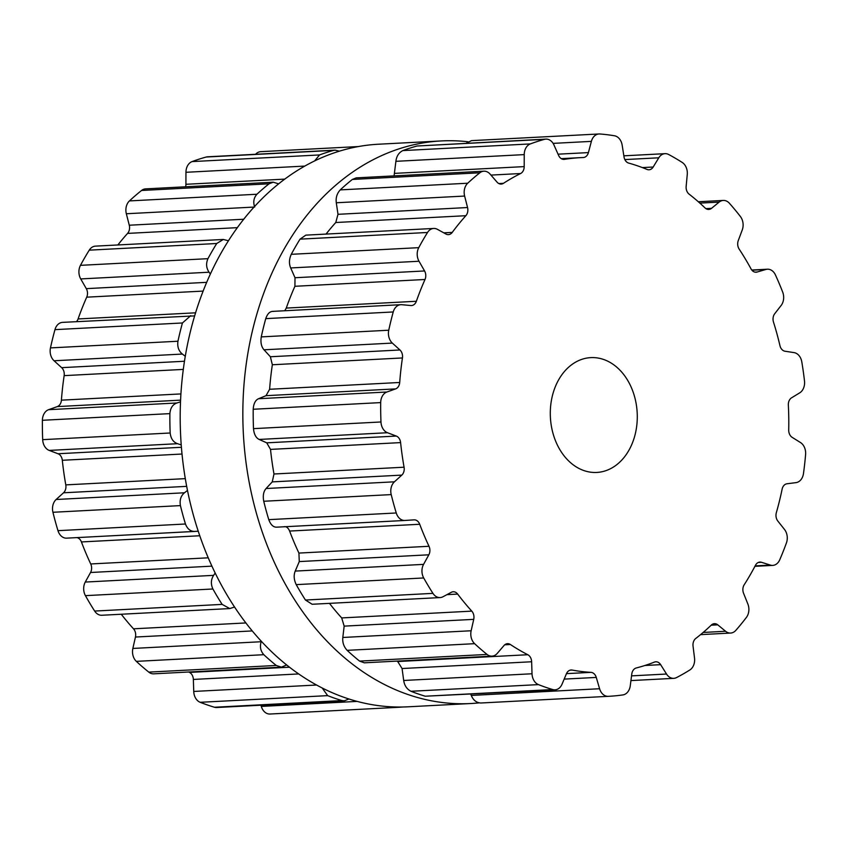 <?xml version="1.0" encoding="UTF-8"?>
<svg xmlns="http://www.w3.org/2000/svg" width="848" height="848" viewBox="0 0 848 848"><rect width="100%" height="100%" fill="white"/><g stroke="black" fill="none" stroke-linecap="round" stroke-linejoin="round"><path stroke-width="1.27" d="M350.839 173.352A281.684 212.912 -93 0 1 441.267 140.938A281.684 212.912 -93 0 1 467.99 141.764A281.684 212.912 -93 0 0 441.267 140.938L378.621 144.213A281.684 212.912 -93 0 0 288.193 176.628A281.684 212.912 -93 0 1 378.621 144.213L441.267 140.938A281.684 212.912 -93 0 0 350.839 173.352A281.684 212.912 -93 0 0 251.888 495.391A281.684 212.912 -93 0 0 470.672 703.533A281.684 212.912 -93 0 1 251.888 495.391A281.684 212.912 -93 0 1 350.839 173.352M479.078 702.875A281.684 212.912 -93 0 1 470.672 703.533L408.026 706.808A281.684 212.912 -93 0 1 189.242 498.666A281.684 212.912 -93 0 1 288.193 176.628A281.684 212.912 -93 0 0 189.242 498.666A281.684 212.912 -93 0 0 408.026 706.808L470.672 703.533A281.684 212.912 -93 0 0 479.078 702.875M428.229 585.767A281.684 212.912 -93 0 1 423.703 577.965A11.501 8.692 -93 0 1 423.565 564.376L428.834 554.804A7.664 5.798 87 0 0 429.003 546.282A257.728 194.807 -93 0 1 424.159 535.406A257.728 194.807 -93 0 1 419.707 524.265A7.664 5.798 87 0 0 414.131 519.856A7.664 5.798 87 0 0 414.068 519.856L405.005 520.46A11.501 8.692 -93 0 1 404.92 520.46A11.501 8.692 -93 0 1 396.26 512.976A281.684 212.912 -93 0 1 393.62 503.839A281.684 212.912 -93 0 1 391.214 494.596A11.501 8.692 -93 0 1 394.426 481.812L401.814 475.113A7.664 5.798 87 0 0 404.072 467.206A257.728 194.807 -93 0 1 402.122 454.952A257.728 194.807 -93 0 1 400.606 442.603A7.664 5.798 87 0 0 396.302 436.063L387.494 432.734A11.501 8.692 -93 0 1 380.975 421.975A281.684 212.912 -93 0 1 380.699 412.287A281.684 212.912 -93 0 1 380.688 402.599A11.501 8.692 -93 0 1 386.889 392.009L395.592 388.903A7.664 5.798 87 0 0 399.705 382.48A257.728 194.807 -93 0 1 400.85 370.163A257.728 194.807 -93 0 1 402.44 357.951A7.664 5.798 87 0 0 399.938 349.98L392.338 343.09A11.501 8.692 -93 0 1 388.755 330.222A281.684 212.912 -93 0 1 390.875 321.032A281.684 212.912 -93 0 1 393.239 311.958A11.501 8.692 -93 0 1 400.828 304.686A11.501 8.692 -93 0 1 401.772 304.697L410.856 305.534A7.664 5.798 87 0 0 411.481 305.545A7.664 5.798 87 0 0 416.357 301.273A257.728 194.807 -93 0 1 420.481 290.239A257.728 194.807 -93 0 1 425.007 279.49A7.664 5.798 87 0 0 424.572 270.957L419.018 261.248A11.501 8.692 -93 0 1 418.753 247.658A281.684 212.912 -93 0 1 423.035 239.963A281.684 212.912 -93 0 1 427.53 232.479A11.501 8.692 -93 0 1 433.72 228.451A11.501 8.692 -93 0 1 437.462 229.352L445.942 234.027A7.664 5.798 87 0 0 448.444 234.62A7.664 5.798 87 0 0 452.249 232.405A257.728 194.807 -93 0 1 458.895 223.83A257.728 194.807 -93 0 1 465.859 215.71A7.664 5.798 87 0 0 467.555 207.537L464.63 196.058A11.501 8.692 -93 0 1 467.714 183.221A281.684 212.912 -93 0 1 473.703 177.868A281.684 212.912 -93 0 1 479.841 172.791A11.501 8.692 -93 0 1 483.89 171.19A11.501 8.692 -93 0 1 490.102 174.116L497.045 182.129A7.664 5.798 87 0 0 501.189 184.08A7.664 5.798 87 0 0 503.468 183.316A257.728 194.807 -93 0 1 511.938 178.154A257.728 194.807 -93 0 1 520.587 173.533A7.664 5.798 87 0 0 524.202 166.611L524.234 154.612A11.501 8.692 -93 0 1 530.35 143.916A281.684 212.912 -93 0 1 537.388 141.468A281.684 212.912 -93 0 1 544.49 139.348A11.501 8.692 -93 0 1 545.9 139.114A11.501 8.692 -93 0 1 553.967 144.997L558.631 155.481A7.664 5.798 87 0 0 564.015 159.392A7.664 5.798 87 0 0 564.482 159.35A257.728 194.807 -93 0 1 573.842 158.141A257.728 194.807 -93 0 1 580.329 157.654A257.728 194.807 -93 0 1 583.233 157.527A7.664 5.798 87 0 0 583.329 157.527A7.664 5.798 87 0 0 588.406 152.598L591.385 141.372A11.501 8.692 -93 0 1 598.995 133.973A11.501 8.692 -93 0 1 599.843 133.984A281.684 212.912 -93 0 1 607.179 134.715A281.684 212.912 -93 0 1 614.493 135.775A11.501 8.692 -93 0 1 622.156 145.135L624.033 156.944A7.664 5.798 87 0 0 628.665 163.081A257.728 194.807 -93 0 1 637.908 165.964A257.728 194.807 -93 0 1 647.035 169.43A7.664 5.798 87 0 0 649.017 169.78A7.664 5.798 87 0 0 653.183 167.024L658.79 157.802A11.501 8.692 -93 0 1 665.033 153.668A11.501 8.692 -93 0 1 668.69 154.516A281.684 212.912 -93 0 1 675.517 158.343A281.684 212.912 -93 0 1 682.237 162.466A11.501 8.692 -93 0 1 687.262 174.518L686.149 186.39A7.664 5.798 87 0 0 689.074 194.118A257.728 194.807 -93 0 1 697.194 200.775A257.728 194.807 -93 0 1 705.059 207.94A7.664 5.798 87 0 0 708.769 209.435A7.664 5.798 87 0 0 711.525 208.332L719.146 202.1A11.501 8.692 -93 0 1 723.291 200.435A11.501 8.692 -93 0 1 729.418 203.276A281.684 212.912 -93 0 1 735.004 209.785A281.684 212.912 -93 0 1 740.41 216.537A11.501 8.692 -93 0 1 742.244 229.967L738.269 240.599A7.664 5.798 87 0 0 739.159 249.089A257.728 194.807 -93 0 1 745.265 258.81A257.728 194.807 -93 0 1 751.031 268.89A7.664 5.798 87 0 0 756.109 272.208A7.664 5.798 87 0 0 757.116 272.028L765.924 269.463A11.501 8.692 -93 0 1 767.44 269.208A11.501 8.692 -93 0 1 775.454 274.975A281.684 212.912 -93 0 1 779.185 283.465A281.684 212.912 -93 0 1 782.693 292.104A11.501 8.692 -93 0 1 781.135 305.471L774.722 313.718A7.664 5.798 87 0 0 773.482 322.049A257.728 194.807 -93 0 1 776.938 333.773A257.728 194.807 -93 0 1 779.959 345.687A7.664 5.798 87 0 0 784.994 351.231L794.057 352.609A11.501 8.692 -93 0 1 801.795 361.863A281.684 212.912 -93 0 1 803.268 371.403A281.684 212.912 -93 0 1 804.498 380.996A11.501 8.692 -93 0 1 799.728 392.847L791.566 397.818A7.664 5.798 87 0 0 788.343 405.09A257.728 194.807 -93 0 1 788.757 417.545A257.728 194.807 -93 0 1 788.714 429.989A7.664 5.798 87 0 0 792.159 437.345L800.47 442.529A11.501 8.692 -93 0 1 805.6 454.507A281.684 212.912 -93 0 1 804.657 464.068A281.684 212.912 -93 0 1 803.469 473.576A11.501 8.692 -93 0 1 796.007 482.629L786.986 483.773A7.664 5.798 87 0 0 782.11 489.201A257.728 194.807 -93 0 1 779.439 501.041A257.728 194.807 -93 0 1 776.344 512.669A7.664 5.798 87 0 0 777.828 521.043L784.495 529.459A11.501 8.692 -93 0 1 786.446 542.868A281.684 212.912 -93 0 1 783.202 551.423A281.684 212.912 -93 0 1 779.725 559.818A11.501 8.692 -93 0 1 772.74 565.393A11.501 8.692 -93 0 1 770.366 565.086L761.462 562.288A7.664 5.798 87 0 0 759.882 562.086A7.664 5.798 87 0 0 755.473 565.277A257.728 194.807 -93 0 1 750.014 575.209A257.728 194.807 -93 0 1 744.194 584.781A7.664 5.798 87 0 0 743.558 593.25L747.851 603.988A11.501 8.692 -93 0 1 746.42 617.386A281.684 212.912 -93 0 1 741.216 624.001A281.684 212.912 -93 0 1 735.831 630.361A11.501 8.692 -93 0 1 730.626 633.053A11.501 8.692 -93 0 1 725.591 631.272L717.779 624.849A7.664 5.798 87 0 0 714.408 623.662A7.664 5.798 87 0 0 711.313 625.071A257.728 194.807 -93 0 1 703.66 632.025A257.728 194.807 -93 0 1 695.742 638.48A7.664 5.798 87 0 0 693.049 646.144L694.523 658.037A11.501 8.692 -93 0 1 689.859 669.962A281.684 212.912 -93 0 1 683.255 673.927A281.684 212.912 -93 0 1 676.545 677.573A11.501 8.692 -93 0 1 673.757 678.347A11.501 8.692 -93 0 1 666.528 674.033L660.645 664.662A7.664 5.798 87 0 0 655.833 661.79A7.664 5.798 87 0 0 654.423 662.097A257.728 194.807 -93 0 1 645.392 665.33A257.728 194.807 -93 0 1 636.244 667.98A7.664 5.798 87 0 0 631.792 673.99L630.265 685.767A11.501 8.692 -93 0 1 622.877 694.925A281.684 212.912 -93 0 1 615.595 695.795A281.684 212.912 -93 0 1 608.493 696.325A281.684 212.912 -93 0 1 608.281 696.335A11.501 8.692 -93 0 1 599.589 688.735L596.271 677.425A7.664 5.798 87 0 0 590.961 672.358A257.728 194.807 -93 0 1 581.537 671.51A257.728 194.807 -93 0 1 572.146 670.058A7.664 5.798 87 0 0 571.096 669.994A7.664 5.798 87 0 0 566.411 673.778L562.054 684.145A11.501 8.692 -93 0 1 555.016 689.827A11.501 8.692 -93 0 1 552.748 689.551A281.684 212.912 -93 0 1 545.571 687.251A281.684 212.912 -93 0 1 538.459 684.612A11.501 8.692 -93 0 1 532.025 673.768L531.632 661.758A7.664 5.798 87 0 0 527.806 654.73A257.728 194.807 -93 0 1 519.008 649.897A257.728 194.807 -93 0 1 510.39 644.512A7.664 5.798 87 0 0 507.507 643.674A7.664 5.798 87 0 0 503.998 645.529L497.288 653.363A11.501 8.692 -93 0 1 492.02 656.14A11.501 8.692 -93 0 1 487.059 654.433A281.684 212.912 -93 0 1 480.774 649.197A281.684 212.912 -93 0 1 474.626 643.674A11.501 8.692 -93 0 1 471.149 630.764L473.725 619.358A7.664 5.798 87 0 0 471.795 611.132A257.728 194.807 -93 0 1 464.587 602.833A257.728 194.807 -93 0 1 457.676 594.088A7.664 5.798 87 0 0 453.224 591.756A7.664 5.798 87 0 0 451.316 592.296L442.974 596.759A11.501 8.692 -93 0 1 440.112 597.575A11.501 8.692 -93 0 1 432.946 593.367A281.684 212.912 -93 0 1 428.229 585.767M615.245 465.828A57.484 43.449 87 0 0 635.438 400.097A57.484 43.449 87 0 0 590.791 357.623A57.484 43.449 87 0 0 550.394 417.301A57.484 43.449 87 0 0 596.791 472.442A57.484 43.449 87 0 0 615.245 465.828M423.703 577.965L296.228 584.632A281.684 212.912 87 0 0 300.743 592.434A281.684 212.912 87 0 0 305.46 600.034L312.149 604.264L440.112 597.575M296.228 584.632C293.896 579.756 293.556 575.241 295.231 571.086L299.27 561.577L298.92 553.076A257.728 194.807 87 0 1 294.065 542.211A257.728 194.807 87 0 1 289.613 531.06C288.331 528.06 286.635 526.587 284.504 526.629M329.469 603.352A257.728 194.807 87 0 0 334.494 609.627A257.728 194.807 87 0 0 341.702 617.927L344.161 626.131L342.815 637.473C342.316 642.371 343.758 646.664 347.139 650.342A281.684 212.912 87 0 0 353.298 655.864A281.684 212.912 87 0 0 359.584 661.101L364.333 662.818L492.02 656.14M404.825 520.471L276.596 527.17L404.92 520.46M276.671 527.17C273.3 527.276 270.671 524.764 268.774 519.644A281.684 212.912 87 0 1 266.134 510.507A281.684 212.912 87 0 1 263.739 501.263C262.71 495.709 263.495 491.469 266.092 488.522L272.25 481.887L273.989 474A257.728 194.807 87 0 1 272.028 461.747A257.728 194.807 87 0 1 270.512 449.398L266.738 442.836L259.159 439.444C255.926 437.875 254.04 434.271 253.488 428.643A281.684 212.912 87 0 1 253.223 418.954A281.684 212.912 87 0 1 253.202 409.266C253.584 403.659 255.365 400.139 258.555 398.719L266.028 395.677L269.611 389.274A257.728 194.807 87 0 1 270.756 376.957A257.728 194.807 87 0 1 272.346 364.757L270.374 356.754L264.004 349.8C261.322 346.715 260.41 342.412 261.269 336.889A281.684 212.912 87 0 1 263.389 327.699A281.684 212.912 87 0 1 265.753 318.625C267.502 313.548 270.056 311.142 273.438 311.407M396.906 661.111A257.728 194.807 87 0 0 397.712 661.535L402.069 668.531L403.69 680.478C404.464 685.597 406.892 689.191 410.973 691.279A281.684 212.912 87 0 0 418.085 693.908A281.684 212.912 87 0 0 425.261 696.219L555.016 689.827M470.767 694.236L471.255 695.434C473.29 700.215 476.47 702.738 480.805 703.003A281.684 212.912 87 0 0 481.007 702.992A281.684 212.912 87 0 0 481.219 702.981M284.758 310.75L286.274 308.078A257.728 194.807 87 0 1 290.387 297.033A257.728 194.807 87 0 1 294.913 286.285L295.009 277.731L290.684 267.947C288.892 263.686 289.083 259.138 291.267 254.315A281.684 212.912 87 0 1 295.56 246.63A281.684 212.912 87 0 1 300.044 239.147L305.842 235.14L433.72 228.451M465.859 215.71L335.776 222.515A257.728 194.807 87 0 0 328.801 230.635A257.728 194.807 87 0 0 326.056 234.08M335.776 222.515L337.992 214.311L336.296 202.767C335.649 197.785 336.963 193.492 340.239 189.888A281.684 212.912 87 0 1 346.228 184.525A281.684 212.912 87 0 1 352.355 179.447L356.255 177.868L483.89 171.19M394.076 175.886L395.899 161.321C396.525 156.149 398.846 152.566 402.864 150.584A281.684 212.912 87 0 1 409.902 148.135A281.684 212.912 87 0 1 417.004 146.004L545.9 139.114M466.05 143.291L471.509 140.641L598.995 133.973M234.546 607.02L229.787 608.567L101.824 615.256A11.501 8.692 -93 0 1 94.658 611.058A281.684 212.912 -93 0 1 89.941 603.447A281.684 212.912 -93 0 1 85.425 595.646A11.501 8.692 -93 0 1 85.277 582.057L90.545 572.495A7.664 5.798 87 0 0 90.725 563.962A257.728 194.807 -93 0 1 85.881 553.097A257.728 194.807 -93 0 1 81.429 541.946A7.664 5.798 87 0 0 76.903 537.611M194.86 531.442L66.727 538.141A11.501 8.692 -93 0 1 66.632 538.151A11.501 8.692 -93 0 1 57.971 530.668A281.684 212.912 -93 0 1 55.332 521.52A281.684 212.912 -93 0 1 52.936 512.277A11.501 8.692 -93 0 1 56.138 499.493L63.526 492.794A7.664 5.798 87 0 0 65.794 484.886A257.728 194.807 -93 0 1 63.833 472.633A257.728 194.807 -93 0 1 62.317 460.284A7.664 5.798 87 0 0 58.014 453.744L49.216 450.415A11.501 8.692 -93 0 1 42.686 439.656A281.684 212.912 -93 0 1 42.421 429.968A281.684 212.912 -93 0 1 42.4 420.29A11.501 8.692 -93 0 1 48.601 409.69L57.314 406.595A7.664 5.798 87 0 0 61.416 400.161A257.728 194.807 -93 0 1 62.561 387.843A257.728 194.807 -93 0 1 64.151 375.632A7.664 5.798 87 0 0 61.65 367.661L54.06 360.771A11.501 8.692 -93 0 1 50.467 347.903A281.684 212.912 -93 0 1 52.597 338.712A281.684 212.912 -93 0 1 54.961 329.639A11.501 8.692 -93 0 1 62.54 322.367L194.648 315.891M76.479 321.636A7.664 5.798 87 0 0 78.08 318.954A257.728 194.807 -93 0 1 82.203 307.919A257.728 194.807 -93 0 1 86.719 297.171A7.664 5.798 87 0 0 86.295 288.638L80.73 278.928A11.501 8.692 -93 0 1 80.465 265.339A281.684 212.912 -93 0 1 84.758 257.644A281.684 212.912 -93 0 1 89.252 250.16A11.501 8.692 -93 0 1 95.432 246.132L223.3 239.454L228.451 240.768M117.861 244.966A257.728 194.807 -93 0 1 120.617 241.521A257.728 194.807 -93 0 1 127.582 233.401A7.664 5.798 87 0 0 129.267 225.218L126.341 213.749A11.501 8.692 -93 0 1 129.437 200.912A281.684 212.912 -93 0 1 135.426 195.549A281.684 212.912 -93 0 1 141.552 190.471A11.501 8.692 -93 0 1 145.602 188.881L273.236 182.203L278.642 183.846M185.595 186.783A7.664 5.798 87 0 0 185.924 184.292L185.956 172.292A11.501 8.692 -93 0 1 192.061 161.597A281.684 212.912 -93 0 1 199.1 159.148A281.684 212.912 -93 0 1 206.212 157.028A11.501 8.692 -93 0 1 207.622 156.795L335.119 150.138L339.359 151.177M255.577 154.294A11.501 8.692 -93 0 1 260.718 151.665L358.418 146.556M270.417 714.005A281.684 212.912 -93 0 1 270.205 714.016A281.684 212.912 -93 0 1 270.003 714.027A11.501 8.692 -93 0 1 261.311 706.416L260.951 705.207M348.92 698.996L344.256 700.851L216.738 707.518A11.501 8.692 -93 0 1 214.459 707.243A281.684 212.912 -93 0 1 207.294 704.932A281.684 212.912 -93 0 1 200.17 702.303A11.501 8.692 -93 0 1 193.736 691.449L193.355 679.439A7.664 5.798 87 0 0 189.517 672.422A257.728 194.807 -93 0 1 188.712 671.998M286.656 664.97L281.419 667.153L153.732 673.831A11.501 8.692 -93 0 1 148.782 672.114A281.684 212.912 -93 0 1 142.496 666.878A281.684 212.912 -93 0 1 136.337 661.366A11.501 8.692 -93 0 1 132.86 648.444L135.447 637.039A7.664 5.798 87 0 0 133.507 628.813A257.728 194.807 -93 0 1 126.299 620.513A257.728 194.807 -93 0 1 121.275 614.238M215.18 573.025L213.611 575.357C210.908 579.555 210.675 584.102 212.901 588.989A281.684 212.912 87 0 0 217.427 596.791A281.684 212.912 87 0 0 222.144 604.391L94.658 611.058M229.787 608.567L222.144 604.391M198.252 531.23L66.632 538.151M281.419 667.153L276.257 665.457A281.684 212.912 87 0 1 269.971 660.21A281.684 212.912 87 0 1 263.823 654.698C260.537 651.01 259.658 646.695 261.195 641.735L261.343 641.3M195.061 531.431C190.652 531.601 187.44 529.12 185.458 524L57.971 530.668M187.482 490.43L184.472 492.783C180.836 495.794 179.49 500.066 180.423 505.609A281.684 212.912 87 0 0 182.818 514.863A281.684 212.912 87 0 0 185.458 524M181.228 444.903L177.55 443.705C173.278 442.19 170.819 438.617 170.172 432.999L42.686 439.656M344.256 700.851L341.945 700.575A281.684 212.912 87 0 1 334.769 698.264A281.684 212.912 87 0 1 327.657 695.636L322.219 688.004M180.518 401.846L176.935 402.98C172.706 404.464 170.363 408.005 169.886 413.623A281.684 212.912 87 0 0 169.897 423.311A281.684 212.912 87 0 0 170.172 432.999M185.277 356.298L182.394 354.061C178.663 351.04 177.19 346.758 177.953 341.235L50.467 347.903M270.205 714.016L397.691 707.349A281.684 212.912 87 0 1 397.479 707.359L394.903 706.956M190.747 315.668L182.437 322.971A281.684 212.912 87 0 0 180.073 332.056A281.684 212.912 87 0 0 177.953 341.235M397.691 707.349A281.684 212.912 87 0 0 402.853 706.999M210.357 274.052L209.064 272.219C206.234 268.01 205.863 263.495 207.951 258.672L80.465 265.339M223.3 239.454L216.728 243.503A281.684 212.912 87 0 0 212.244 250.987A281.684 212.912 87 0 0 207.951 258.672M254.676 207.039C252.99 202.1 253.743 197.838 256.912 194.245L129.437 200.912M273.236 182.203L269.039 183.804A281.684 212.912 87 0 0 262.901 188.881A281.684 212.912 87 0 0 256.912 194.245M314.619 160.94L319.548 154.94L192.061 161.597M335.119 150.138L333.688 150.361A281.684 212.912 87 0 0 326.586 152.492A281.684 212.912 87 0 0 319.548 154.94M432.946 593.367L305.46 600.034M423.565 564.376L295.231 571.086M428.834 554.804L299.27 561.577M429.003 546.282L298.92 553.076M457.676 594.088L446.928 594.649M419.707 524.265L289.613 531.06M471.795 611.132L341.702 617.927M473.725 619.358L344.161 626.131M471.149 630.764L342.815 637.473M396.26 512.976L268.774 519.644M474.626 643.674L347.139 650.342M391.214 494.596L263.739 501.263M487.059 654.433L359.584 661.101M394.426 481.812L266.092 488.522M401.814 475.113L272.25 481.887M404.072 467.206L273.989 474M510.39 644.512L504.73 644.798M400.606 442.603L270.512 449.398M527.806 654.73L397.712 661.535M396.302 436.063L266.738 442.836M531.632 661.758L402.069 668.531M387.494 432.734L259.159 439.444M532.025 673.768L403.69 680.478M380.975 421.975L253.488 428.643M538.459 684.612L410.973 691.279M380.688 402.599L253.202 409.266M552.748 689.551L425.261 696.219M386.889 392.009L258.555 398.719M395.592 388.903L266.028 395.677M399.705 382.48L269.611 389.274M572.146 670.058L570.068 670.164M402.44 357.951L272.346 364.757M590.961 672.358L566.464 673.641M399.938 349.98L270.374 356.754M596.271 677.425L564.174 679.11M392.338 343.09L264.004 349.8M599.589 688.735L471.255 695.434M388.755 330.222L261.269 336.889M608.281 696.335L480.805 703.003M393.239 311.958L265.753 318.625M416.357 301.273L286.274 308.078M425.007 279.49L294.913 286.285M424.572 270.957L295.009 277.731M660.645 664.662L644.915 665.489M419.018 261.248L290.684 267.947M666.528 674.033L631.548 675.867M418.753 247.658L291.267 254.315M427.53 232.479L300.044 239.147M452.249 232.405L443.801 232.84M467.555 207.537L337.992 214.311M717.779 624.849L711.186 625.188M464.63 196.058L336.296 202.767M725.591 631.272L703.172 632.449M467.714 183.221L340.239 189.888M479.841 172.791L352.355 179.447M503.468 183.316L498.836 183.56M520.587 173.533L490.939 175.091M524.202 166.611L394.649 173.374M761.462 562.288L758.335 562.457M524.234 154.612L395.899 161.321M770.366 565.086L755.155 565.881M530.35 143.916L402.864 150.584M544.49 139.348L417.004 146.004M564.482 159.35L563.538 159.392M588.406 152.598L558.058 154.177M591.385 141.372L553.108 143.376M653.183 167.024L642.392 167.586M658.79 157.802L624.849 159.572M711.525 208.332L705.918 208.619M719.146 202.1L699.833 203.107M765.924 269.463L751.922 270.205M757.116 272.028L755.091 272.134M212.901 588.989L85.425 595.646M213.611 575.357L85.277 582.057M211.926 566.146L90.545 572.495M208.248 557.814L90.725 563.962M199.768 535.756L81.429 541.946M245.878 622.941L133.507 628.813M252.248 630.933L135.447 637.039M261.195 641.735L132.86 648.444M263.823 654.698L136.337 661.366M180.423 505.609L52.936 512.277M276.257 665.457L148.782 672.114M184.472 492.783L56.138 499.493M186.687 486.36L63.526 492.794M185.309 478.643L65.794 484.886M182.023 454.03L62.317 460.284M289.486 667.196L189.517 672.422M181.419 447.288L58.014 453.744M298.676 673.937L193.355 679.439M177.55 443.705L49.216 450.415M316.569 685.025L193.736 691.449M327.657 695.636L200.17 702.303M169.886 413.623L42.4 420.29M341.945 700.575L214.459 707.243M176.935 402.98L48.601 409.69M180.592 400.15L57.314 406.595M180.931 393.917L61.416 400.161M183.306 369.41L64.151 375.632M184.472 361.248L61.65 367.661M182.394 354.061L54.06 360.771M357.135 701.402L261.311 706.416M397.479 707.359L270.003 714.027M182.437 322.971L54.961 329.639M195.581 312.817L78.08 318.954M203.138 291.087L86.719 297.171M206.689 282.342L86.295 288.638M209.064 272.219L80.73 278.928M216.728 243.503L89.252 250.16M237.345 227.656L127.582 233.401M243.736 219.24L129.267 225.218M254.05 207.071L126.341 213.749M269.039 183.804L141.552 190.471M284.758 179.119L185.924 184.292M304.803 166.081L185.956 172.292M333.688 150.361L206.212 157.028M481.007 702.992L608.493 696.325M272.621 311.386L400.828 304.686M630.933 680.584L673.757 678.347M700.575 634.633L730.626 633.053M754.921 566.326L772.74 565.393M561.259 158.65L580.329 157.654M623.852 155.82L665.033 153.668M698.296 201.739L723.291 200.435M751.773 270.035L767.44 269.208"/></g></svg>
